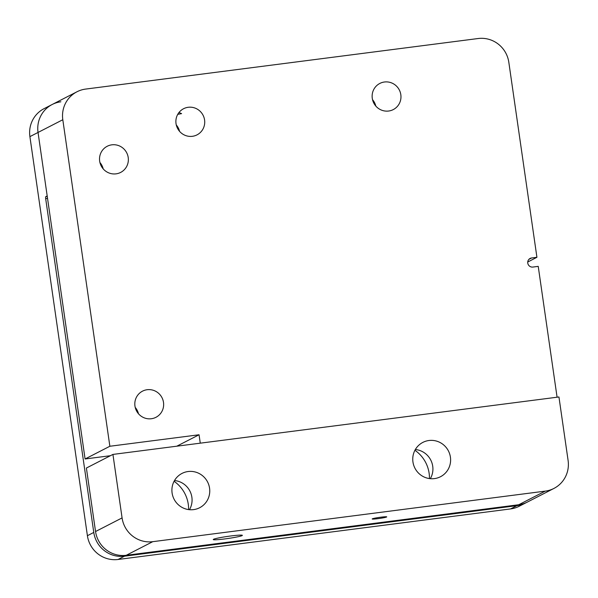<?xml version="1.0" encoding="UTF-8"?>
<svg xmlns="http://www.w3.org/2000/svg" width="598" height="598" viewBox="0 0 598 598"><rect width="100%" height="100%" fill="white"/><g stroke="black" fill="none" stroke-linecap="round" stroke-linejoin="round"><path stroke-width="0.9" d="M380.874 517.195A7.348 0.531 171.8 0 0 372.188 518.967A7.348 0.531 171.8 0 0 378.048 518.645A7.348 0.531 171.8 0 0 386.734 516.874A7.348 0.531 171.8 0 0 380.874 517.195M230.649 535.995A14.703 1.054 171.8 0 0 213.269 539.546A14.703 1.054 171.8 0 0 224.983 538.903A14.703 1.054 171.8 0 0 242.362 535.352A14.703 1.054 171.8 0 0 230.649 535.995M177.741 114.353L181.59 113.62L178.981 112.506M372.277 98.356A14.703 14.352 62.8 0 0 393.267 109.591A14.703 14.352 62.8 0 0 400.824 94.678A14.703 14.352 62.8 0 0 379.835 83.436A14.703 14.352 62.8 0 0 372.277 98.356M176.029 123.629A14.703 14.352 62.8 0 0 197.019 134.871A14.703 14.352 62.8 0 0 204.576 119.951A14.703 14.352 62.8 0 0 183.593 108.716A14.703 14.352 62.8 0 0 176.029 123.629M134.961 406.072A14.703 14.352 62.8 0 0 155.943 417.307A14.703 14.352 62.8 0 0 163.501 402.394A14.703 14.352 62.8 0 0 142.518 391.152A14.703 14.352 62.8 0 0 134.961 406.072M99.672 161.176A14.703 14.352 62.8 0 0 120.654 172.418A14.703 14.352 62.8 0 0 128.211 157.506A14.703 14.352 62.8 0 0 107.229 146.263A14.703 14.352 62.8 0 0 99.672 161.176M430.321 478.677A19.293 18.837 62.8 0 0 432.72 466.231A19.293 18.837 62.8 0 0 415.348 449.524M412.949 461.97A19.293 18.837 62.8 0 0 440.494 476.726A19.293 18.837 62.8 0 0 450.414 457.149A19.293 18.837 62.8 0 0 422.868 442.393A19.293 18.837 62.8 0 0 412.949 461.97M189.469 509.698A19.293 18.837 62.8 0 0 191.876 497.244A19.293 18.837 62.8 0 0 174.504 480.538M172.097 492.991A19.293 18.837 62.8 0 0 199.642 507.739A19.293 18.837 62.8 0 0 209.562 488.162A19.293 18.837 62.8 0 0 182.016 473.414A19.293 18.837 62.8 0 0 172.097 492.991M200.27 443.17L199.059 434.768L109.86 446.258L62.805 119.735A27.56 26.91 62.8 0 1 76.978 91.771A27.56 26.91 62.8 0 1 85.641 89.08L478.138 38.526A27.56 26.91 62.8 0 1 508.823 62.289L536.922 257.297L531.57 257.985A4.597 4.485 -117.2 0 0 527.765 263.098A4.597 4.485 -117.2 0 0 532.878 267.059L538.23 266.372L557.082 397.214M568.1 460.467L558.951 396.975L112.932 454.42L122.082 517.905A27.56 26.91 62.8 0 0 152.767 541.676L545.256 491.122A27.56 26.91 62.8 0 0 553.927 488.431A27.56 26.91 62.8 0 0 568.1 460.467M152.767 541.676L126.23 555.295A27.56 26.91 -117.2 0 1 95.545 531.532L86.396 468.04L112.932 454.42M536.922 257.297L527.735 262.014M62.805 119.735L38.04 132.45A27.56 26.91 -117.2 0 1 52.213 104.478A27.56 26.91 62.8 0 0 38.04 132.45L85.088 458.972L109.86 446.258M126.23 555.295L518.728 504.742L545.256 491.122M553.927 488.431L527.391 502.058A27.56 26.91 -117.2 0 1 518.728 504.742M110.421 455.706L85.088 458.972M372.532 99.687A14.703 14.352 -117.2 0 1 375.806 106.055M176.283 124.967A14.703 14.352 -117.2 0 1 179.557 131.328M135.215 407.402A14.703 14.352 -117.2 0 1 138.482 413.771M99.926 162.514A14.703 14.352 -117.2 0 1 103.192 168.883A14.703 14.352 -117.2 0 0 99.926 162.514M199.059 434.768L176.806 446.19M414.93 450.279A33.077 32.292 -117.2 0 1 429.117 473.22A33.077 32.292 -117.2 0 1 429.461 478.579M174.085 481.3A33.077 32.292 -117.2 0 1 188.273 504.241A33.077 32.292 -117.2 0 1 188.609 509.593M60.876 101.795A27.56 26.91 62.8 0 0 52.213 104.478L44.073 108.657A27.56 26.91 62.8 0 0 29.9 136.628L87.405 535.711A27.56 26.91 62.8 0 0 118.09 559.474L510.587 508.92A27.56 26.91 62.8 0 0 519.251 506.229L525.62 502.963A27.56 26.91 62.8 0 0 526.494 502.492M510.587 508.92L516.956 505.654L124.459 556.2L118.09 559.474M87.405 535.711L93.774 532.437L45.68 198.663A1.839 0.374 82.7 0 1 45.769 196.667L47.264 196.473M29.9 136.628L38.04 132.45L47.19 195.942L45.769 196.667M93.774 532.437A27.56 26.91 62.8 0 0 124.459 556.2M516.956 505.654A27.56 26.91 62.8 0 0 525.62 502.963M95.545 531.532L122.082 517.905M531.57 257.985L528.924 259.345M47.541 198.424L45.68 198.663M76.978 91.771L52.213 104.478"/></g></svg>
